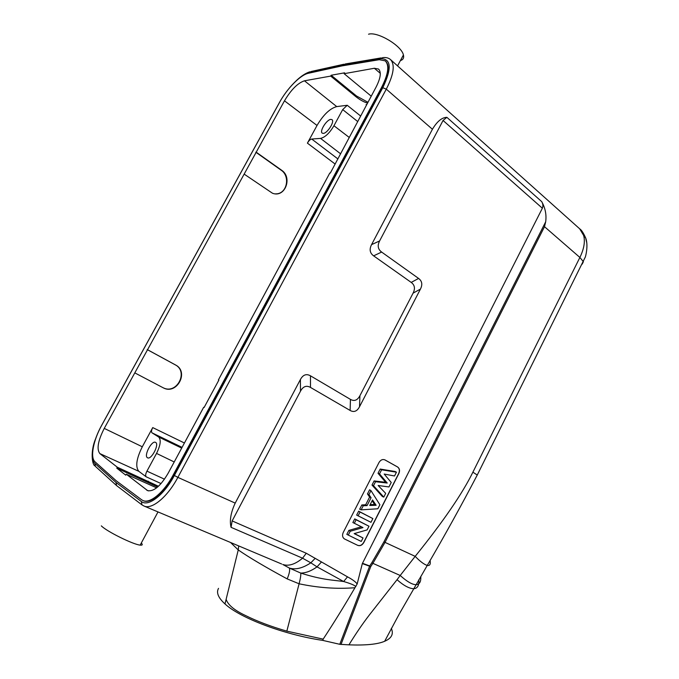<?xml version="1.0" encoding="UTF-8"?>
<svg xmlns="http://www.w3.org/2000/svg" width="679" height="679" viewBox="0 0 679 679"><rect width="100%" height="100%" fill="white"/><g stroke="black" fill="none" stroke-linecap="round" stroke-linejoin="round"><path stroke-width="1.02" d="M304.472 80.801L330.707 76.09L331.165 75.25L344.601 72.823L344.134 73.688L374.35 68.265L378.551 69.054C381.488 72.084 380.639 78.136 376.013 87.218L330.342 173.026L329.799 173.035L218.417 379.892L218.867 380.087L204.107 407.502L203.666 407.281L168.214 473.119C160.702 485.926 153.853 491.774 147.683 490.662L126.277 474.214L125.751 475.173L116.788 468.154L117.306 467.211L99.847 453.589C96.494 449.175 97.963 440.773 104.252 428.398L284.476 100.823C291.104 89.687 297.767 83.016 304.472 80.801L336.733 106.595C329.952 108.453 323.382 114.743 317.025 125.462L307.409 143.142C308.835 140.697 310.269 139.331 311.72 139.042L320.556 138.397C325.054 137.37 329.527 133.152 333.949 125.742L342.691 109.599L347.232 105.279L360.541 115.939M336.733 106.595L347.232 105.279M323.272 133.39L322.245 133.143C319.198 131.48 326.692 119.504 330.86 119.394L331.946 119.631C335.019 121.303 327.38 133.415 323.272 133.39M152.733 427.592L142.301 446.782C136.352 458.715 135.214 466.906 138.864 471.345L146.189 476.819C145.281 475.835 145.535 473.942 146.944 471.141L156.543 453.419C160.575 445.169 161.262 439.695 158.623 436.987L152.037 432.854C151.145 432.022 151.375 430.265 152.733 427.592L184.433 443.005M147.385 457.705C143.651 455.584 151.782 440.196 155.491 442.335L155.669 442.428C159.514 444.346 151.366 459.972 147.623 457.833L147.385 457.705M322.856 640.416L339.78 644.303L369.571 566.278L370.726 566.625L362.323 563.595L357.171 583.94L354.947 587.734C344.185 606.16 333.593 623.288 323.162 639.134L322.856 640.416C283.729 634.61 239.967 617.949 224.987 603.937L226.124 599.319C227.974 604.904 234.357 610.268 245.272 615.412C257.052 621.285 270.904 626.53 286.835 631.139L323.17 639.134M218.528 588.362C216.1 592.597 218.256 597.792 224.987 603.937M339.78 644.303L348.947 644.846C365.777 645.483 377.685 644.295 384.67 641.265C391.605 638.285 393.812 633.991 391.308 628.364M232.15 520.92L300.5 391.155C303.097 386.402 306.424 385.154 310.49 387.42L350.126 410.456C353.946 412.577 357.078 411.338 359.522 406.746L420.437 289.093C422.703 284.586 422.092 281.038 418.595 278.441L381.632 252.062C377.923 249.312 377.244 245.603 379.603 240.952L443.056 120.472L446.867 117.331C441.91 117.45 437.089 121.431 432.421 129.256L371.557 244.644C369.164 249.354 369.851 253.089 373.628 255.856L411.202 282.405C414.742 285.01 415.37 288.592 413.078 293.15L359.921 395.696C357.451 400.321 354.294 401.544 350.44 399.379L310.481 375.818C306.382 373.501 303.021 374.732 300.407 379.519L235.206 503.114C230.818 512.501 229.434 520.581 231.055 527.328L232.15 520.92L306.263 553.249L347.504 576.844L343.659 581.521C350.058 583.371 354.124 585.035 355.855 586.529M354.947 587.734C336.818 589.151 318.205 587.836 299.099 583.787C300.466 578.533 301.009 574.96 300.746 573.076L289.313 568.034C295.407 570.004 302.579 568.264 310.829 562.823L317.034 566.863L343.659 581.521C333.389 580.002 322.89 580.163 300.746 573.076C305.813 573.051 311.245 570.98 317.034 566.863L321.218 562.246M347.504 576.844C352.376 579.459 355.601 581.818 357.171 583.94M579.662 228.798L583.66 235.477C585.273 241.665 584.008 248.989 579.883 257.451L544.507 226.701L545.678 221.795C546.629 214.836 545.313 208.122 541.732 201.646C542.996 203.87 543.208 206.06 542.368 208.224L362.323 563.595M343.234 532.472C342.038 535.324 342.437 537.471 344.44 538.931L357.748 545.381C360.133 546.196 362.162 545.245 363.808 542.538L398.862 473.526C400.05 470.649 399.634 468.468 397.614 466.982L384.908 459.878C382.583 459.012 380.613 459.887 379.001 462.509L343.234 532.472M306.263 553.249L302.571 558.189C295.238 564.334 288.634 566.43 282.753 564.47L289.313 568.034C290.128 569.834 289.424 573.458 287.2 578.907L299.099 583.787L286.835 631.139M287.2 578.907C265.124 566.931 248.811 557.281 238.253 549.939L226.124 599.319M238.711 545.916L238.253 549.939L230.546 542.479M235.206 503.114L177.873 477.371C167.806 496.502 152.444 509.454 144.415 506.203L281.658 564.011M231.055 527.328L302.571 558.189L310.829 562.823L315.209 558.299M144.415 506.203L143.795 505.957M390.501 59.565L390.569 59.633C395.161 64.692 393.735 74.537 386.292 89.153L177.873 477.371L174.367 475.478C164.072 495.076 148.064 507.298 141.274 501.441L115.931 482.37L116.61 485.629M385.528 61.118L385.587 61.161C389.958 65.523 388.753 74.393 381.963 87.778L173.739 475.113C164.564 492.496 150.585 504.132 143.515 500.779L143.091 500.584M141.605 499.752L116.228 480.783L95.068 461.839C89.942 457.604 93.286 440.34 101.774 425.198L279.519 102.444C287.064 88.525 300.457 74.834 308.368 73.281L342.275 65.846L379.272 59.701L385.197 60.838C389.568 65.192 388.354 74.062 381.573 87.447L173.255 474.884C164.072 492.267 150.101 503.911 143.04 500.559L141.605 499.752M367.916 102.249L356.509 95.994L331.165 75.25M344.134 73.688L371.201 96.146M367.466 103.081C364.012 102.096 360.209 100.008 356.059 96.825L356.509 95.994M330.707 76.09L356.059 96.825M366.711 104.49L366.091 104.566L366.652 104.6M126.277 474.214L156.611 487.853M117.306 467.211L158.47 486.257M116.788 468.154L157.638 486.996M218.417 379.892L218.842 380.13M244.151 174.113L272.474 193.235C285.138 198.149 292.674 177.516 281.751 170.319L256.212 152.189M134.798 372.873L163.172 387.777C176.684 395.416 189.433 371.905 175.598 364.988L147.53 349.727M255.813 152.206L281.335 170.319C290.561 176.464 286.996 194.364 275.53 193.846M147.207 349.592L175.258 364.835C188.813 371.6 176.829 394.839 163.198 387.785M101.332 525.86C106.348 531.258 133.271 544.592 140.18 545.118C142.497 545.381 142.87 544.685 141.3 543.03M115.931 482.37L94.797 463.35C89.441 458.911 92.955 440.832 101.799 425.062L279.256 102.843C287.107 88.338 301.12 74.011 309.378 72.398L343.319 64.912L345.535 63.885M582.166 264.182L583.397 261.712L579.883 257.451L472.898 472.168C462.45 493.514 443.217 521.574 415.183 556.364C420.097 561.44 424.112 564.47 427.235 565.437C429.824 565.947 430.766 564.274 430.07 560.404M348.947 644.846C355.864 633.617 362.679 623.636 369.401 614.919L397.037 579.705C403.589 585.519 409.131 588.532 413.655 588.735C417.517 588.464 419.24 585.442 418.833 579.679M397.037 579.705L400.203 575.478C406.865 581.513 412.094 584.585 415.879 584.678C419.478 584.585 421.107 581.835 420.785 576.437M544.507 226.701L385.035 542.377L415.183 556.364L400.203 575.478L372.89 563.341L370.726 566.625L341.002 644.481M545.678 221.795L383.949 541.825L385.035 542.377L372.89 563.341L371.863 562.662L369.699 565.938L362.45 563.264M368.553 34.205C377.541 31.361 401.628 45.756 403.419 54.965C404.149 57.885 403.139 59.769 400.389 60.601M344.44 538.931L357.612 545.305C360.006 546.111 362.026 545.161 363.672 542.453L398.717 473.467C399.906 470.581 399.49 468.4 397.478 466.923L384.662 459.768M396.451 472.202L395.153 471.489L380.181 469.062L378.025 473.271L385.604 482.268L374.112 480.936L372.007 485.061L382.404 496.544L383.796 497.104L385.689 493.37L378.152 485.502L388.957 486.945L391.231 482.472L384.187 474.052L394.533 475.979L396.451 472.202L381.606 469.8L379.519 473.9L387.217 483.049L375.538 481.7L373.484 485.714L383.796 497.104M370.972 490.628L369.597 489.78L367.483 493.922L369.605 497.062L365.658 504.786L361.848 504.955L359.666 509.216L361.16 509.853L377.855 508.775L379.892 504.769L370.972 490.628L368.952 494.601L371.073 497.741L367.067 505.592L363.248 505.762L361.16 509.853M372.873 518.578L358.665 511.177L356.662 515.106L370.972 522.321L372.873 518.578L360.048 512.034L358.122 515.802L370.972 522.321M368.986 526.242L354.727 518.892L352.859 522.541L361.381 526.802L348.845 530.409L346.825 534.373L361.245 541.452L363.019 537.972L354.166 533.618L367.11 529.917L368.986 526.242L356.11 519.758L354.319 523.254L362.976 527.583L350.237 531.267L348.268 535.111M363.019 537.972L354.455 533.541M372.109 500.796L374.596 504.489L370.165 504.616M380.181 469.062L381.606 469.8M378.025 473.271L379.519 473.9M372.007 485.061L373.484 485.714M374.112 480.936L375.538 481.7M385.604 482.268L387.217 483.049M369.724 505.473L372.542 499.948L376.141 505.286L369.724 505.473M361.848 504.955L363.248 505.762M365.658 504.786L367.067 505.592M369.605 497.062L371.073 497.741M367.483 493.922L368.952 494.601M374.596 504.489L376.141 505.286M358.665 511.177L360.048 512.034M356.662 515.106L358.122 515.802M354.727 518.892L356.11 519.758M352.859 522.541L354.319 523.254M348.845 530.409L350.237 531.267M361.381 526.802L362.976 527.583M311.72 139.042L337.93 158.945M340.663 153.853L320.556 138.397M349.048 137.302L333.949 125.742M146.944 471.141L164.496 479.179M174.223 461.966L156.543 453.419M342.691 109.599L357.578 121.448M158.623 436.987L181.692 448.098M152.037 432.854L182.091 447.368M542.368 208.224L443.056 120.472M142.055 504.947L141.274 501.441M343.319 64.912L380.35 58.717C391.248 58.504 392.063 68.163 382.795 87.701L174.367 475.478M380.282 73.307L374.35 68.265M148.523 490.9L146.554 490.017M138.864 471.345L99.847 453.589M146.189 476.819L161.059 483.575M147.793 482.124L148.294 481.199M307.409 143.142L335.163 164.072M284.476 100.823L317.025 125.462M142.301 446.782L104.252 428.398M173.255 474.884L173.739 475.113M95.416 466.397L94.797 463.35M279.018 103.276L279.256 102.843M311.449 71.414L309.378 72.398M586.8 242.955L585.654 237.939L583.66 235.477M476.955 475.648L477.252 475.037L472.89 472.168M383.949 541.825L371.863 562.662M541.732 201.646L446.867 117.331M432.421 129.256L386.292 89.153L382.795 87.701M382.718 57.63L380.35 58.717M371.557 244.644L379.603 240.952M381.632 252.062L373.628 255.856M411.202 282.405L418.595 278.441M420.437 289.093L413.078 293.15M359.921 395.696L359.522 406.746M350.126 410.456L350.44 399.379M310.481 375.818L310.49 387.42M300.5 391.155L300.407 379.519M142.072 504.964L144.372 506.186M141.639 504.633L116.686 485.672M143.04 500.559L143.515 500.779M116.075 485.137L95.442 466.414M158.003 511.924L140.18 545.118M94.839 465.828C92.234 464.92 90.146 451.569 95.595 438.778M296.562 80.411C301.315 75.989 305.737 73.12 309.836 71.813M311.483 71.422L343.854 64.25M390.569 59.633L579.739 228.865C581.462 229.918 583.439 232.948 585.654 237.939C588.676 245.28 585.417 257.655 585.103 257.451L477.252 475.037C461.44 505.32 444.762 535.459 427.244 565.454L399.379 613.782L384.67 641.265M382.752 57.639C385.935 57.24 388.515 57.876 390.493 59.557M345.603 63.902L381.021 57.936M403.419 54.965L397.554 65.871"/></g></svg>
